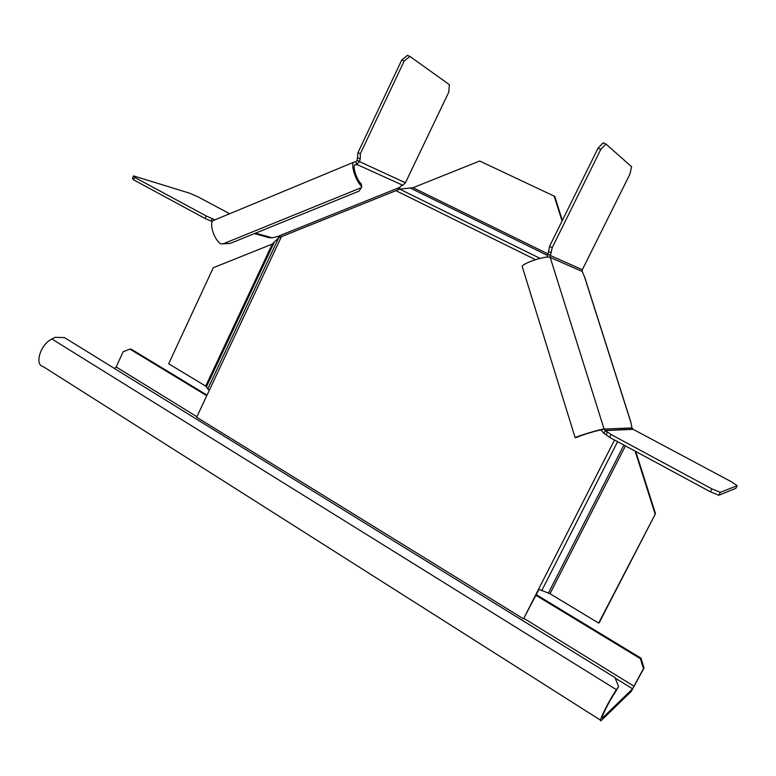 <?xml version="1.0" encoding="UTF-8"?>
<svg xmlns="http://www.w3.org/2000/svg" width="776" height="776" viewBox="0 0 776 776"><rect width="100%" height="100%" fill="white"/><g stroke="black" fill="none" stroke-linecap="round" stroke-linejoin="round"><path stroke-width="1.16" d="M398.612 188.743L398.544 189.596M357.183 160.477L355.932 161.699L356.698 164.376L359.521 161.631L357.183 160.477L357.969 152.639L401.784 59.936L407.497 55.358L409.893 56.425L449.382 84.652L448.78 92.131L405.441 182.758L402.822 185.26L400.93 186.027L398.02 189.858M222.896 243.945L361.422 187.598L358.987 191.148L230.278 243.402L220.898 243.926C214.671 240.473 209.151 224.681 212.799 220.743L215.447 219.647M361.422 187.598L361.412 184.038C357.183 180.789 352.605 167.781 354.68 164.91L356.698 164.376L402.822 185.26M355.932 161.699L353.361 162.368C350.733 165.986 356.543 182.467 361.888 186.541M405.441 182.758L359.521 161.631L360.219 159.08L357.881 157.926M254.421 233.605L269.126 237.679L272.24 237.825L277.478 236.564L281.543 237.058M357.969 152.639L360.316 153.784L360.219 159.08M360.316 153.784L404.199 61.023L409.893 56.425M401.784 59.936L404.199 61.023M229.657 213.739L197.831 196.755L190.101 193.35L133.55 175.9L134.617 177.345L206.28 215.98L214.486 219.656L214.263 220.132M134.617 177.345L133.511 179.799L132.444 178.344L133.55 175.9M133.511 179.799L205.126 218.493L212.275 221.635M214.942 219.851L214.418 220.074M206.28 215.98L205.126 218.493M635.748 451.467L655.497 513.654L599.188 622.73L598.655 623.08L550 593.737L538.592 589.188L523.499 618.85L196.667 417.245L209.287 390.347L205.689 386.099L168.664 363.769L213.284 267.72L272.279 244.091L205.689 386.099M598.655 623.08L655.497 513.654M655.051 513.819L635.146 451.147M562.357 220.403L554.733 196.396L479.665 161.01L413.036 187.705L399.718 189.14L278.72 237.747L272.279 244.091M554.142 196.037L562.067 220.985M523.499 618.85L538.971 589.411M206.775 395.712L129.922 349.103L123.171 351.712L116.157 366.951L114.606 368.551M129.922 349.103L131.338 349.229L207.046 395.12M602.254 717.393L603.195 717.305L632.605 688.836L643.45 668.563L640.394 658.669L535.954 595.328M640.394 658.669L640.986 658.135L536.284 594.678M640.986 658.135L644.032 668.01L631.286 691.377L601.167 720.574C597.646 723.3 608.918 700.456 616.425 689.709L51.876 338.996L55.096 337.298L64.505 337.618L614.98 677.574L618.598 686.537L616.425 689.709M600.605 720.215L43.272 366.641C34.125 364.875 40.41 344.437 51.876 338.996M602.729 717.693C599.78 719.973 609.208 700.844 615.513 691.823L618.598 686.537M643.45 668.563L644.032 668.01M633.129 429.312L605.328 430.564L604.087 429.05L601.099 429.982L603.893 433.386L605.328 430.564L611.013 434.482L711.912 488.89L720.283 492.343L737.2 485.727L731.574 481.857L633.129 429.312L631.984 427.935L630.859 422.125L584.832 277.517L582.184 271.435L582.33 269.709L629.908 174.202L631.577 166.714L605.94 144.016L600.818 149.361L552.221 247.66L550.368 255.537L547.701 254.227L547.099 257.166M522.287 266.866L522.258 266.643C521.627 263.442 546.537 255.217 550.203 257.428L550.368 255.537L582.33 269.709M631.984 427.935L604.087 429.05C601.002 428.963 575.22 436.752 575.171 437.79L578.217 436.898C578.275 436.083 598.626 429.923 601.099 429.982M603.893 433.386L606.134 434.744L607.569 431.922M611.013 434.482L609.567 437.325L606.134 434.744M609.567 437.325L710.389 491.809L718.77 495.253L735.813 488.376L737.2 485.727M711.912 488.89L710.389 491.809M720.283 492.343L718.77 495.253M551.309 252.908L548.632 251.599L547.701 254.227M600.818 149.361L598.073 148.129L603.195 142.794L605.94 144.016M598.073 148.129L549.534 246.351L548.632 251.599M552.221 247.66L549.534 246.351M357.241 160.36L359.579 161.505M399.553 187.462L277.478 236.564M272.24 237.825L255.508 233.159M354.506 165.288L356.698 164.376M212.178 218.541L211.014 221.053M623.904 445.065L548.448 593M550 593.737L625.437 445.899M541.716 590.682L617.609 441.67M623.691 429.739L624.457 428.236M620.431 428.4L619.655 429.914M614.524 440.002L538.592 589.188M209.287 390.347L281.174 237.204M396.439 190.915L535.459 259.65M547.885 253.849L413.036 187.705M410.649 188.219L547.284 255.314M540.038 258.369L399.718 189.14M206.464 386.739L273.86 243.034M278.72 237.747L207.726 389.057M634.157 686.333L524.149 618.511M196.9 416.741L116.157 366.951M603.195 717.305L602.351 716.772M615.174 678.069L632.605 688.836M584.444 276.595L630.985 422.823M604.087 429.05L550.203 257.428L582.184 271.435M605.455 430.631L604.019 433.454M547.759 254.101L550.427 255.411M353.361 162.368L212.799 220.743M575.171 437.79L522.258 266.643M632.915 429.186L605.096 430.428"/></g></svg>
